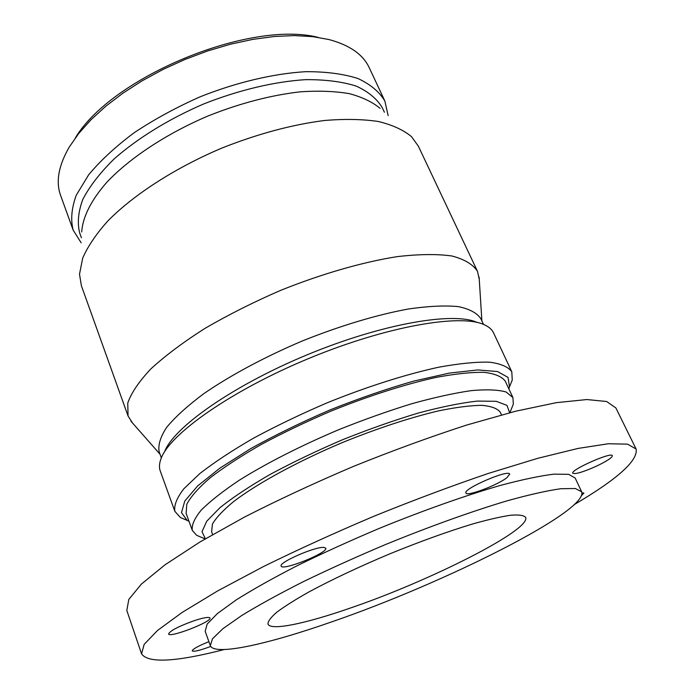 <?xml version="1.0" encoding="UTF-8"?>
<svg xmlns="http://www.w3.org/2000/svg" width="695" height="695" viewBox="0 0 695 695"><rect width="100%" height="100%" fill="white"/><g stroke="black" fill="none" stroke-linecap="round" stroke-linejoin="round"><path stroke-width="1.04" d="M581.967 492.798L583.896 493.05L581.585 495.535M596.675 466.058C583.348 472.018 575.391 474.416 572.793 473.252C569.926 470.133 611.626 451.602 612.356 455.694C612.199 457.64 606.978 461.089 596.675 466.058M506.994 477.604C497.707 485.127 466.588 496.838 465.937 493.007C462.653 488.976 508.775 469.029 509.67 474.12L506.994 477.604M323.827 547.408L325.773 548.147C328.605 552.577 282.144 571.264 281.162 566.077C278.313 562.62 315.07 546.513 323.827 547.408M194.626 620.539C203.835 617.594 208.943 616.752 209.96 617.994C212.305 621.634 169.215 638.288 168.598 633.944C170.162 630.678 178.841 626.212 194.626 620.539M210.733 646.437C199.986 650.433 193.827 651.919 192.246 650.894C192.167 649.834 195.217 647.827 201.376 644.873L208.882 641.641M205.338 538.781L202.01 531.684L206.736 521.224L219.889 507.75C232.782 497.438 249.505 486.344 270.06 474.468C292.404 462.453 316.581 450.873 342.565 439.735C368.819 429.232 394.1 420.327 418.399 413.021C441.334 406.888 461.002 402.909 477.404 401.084L496.239 401.31L506.968 405.367L509.635 412.734M511.424 408.886L513.327 404.116L512.927 397.592L506.142 392.006C498.159 389.721 486.552 389.261 471.306 390.625C454.113 393.109 434.236 397.488 411.675 403.76C388.027 411.04 363.615 419.728 338.456 429.814C301.005 445.651 266.376 463.296 239.428 480.141C223.026 491.087 210.307 501.069 201.272 510.069C194.496 518.322 191.507 525.099 192.307 530.398L196.633 535.298L201.359 537.322M212.618 534.542L211.61 531.814L212.435 524.073C216.145 517.627 223.33 510.026 233.998 501.269C258.054 483.025 298.589 460.941 343.538 442.081C378.132 428.12 409.737 417.73 438.354 410.919C455.746 407.339 470.185 405.48 481.678 405.333C491.252 406.149 497.446 408.452 500.278 412.248L501.495 414.889M192.307 530.398L186.112 513.405L186.799 504.257C190.699 496.734 198.44 487.959 210.029 477.934C223.781 467.344 240.774 456.233 260.999 444.609C282.709 432.968 305.965 421.83 330.751 411.205C368.246 396.02 405.098 384.239 436.043 377.42C455.381 373.788 471.462 372.103 484.276 372.355C494.979 373.675 501.981 376.62 505.291 381.199L512.927 397.592M349.95 608.186C305.783 623.545 270.529 631.069 267.983 624.023C267.896 621.252 270.911 617.256 277.018 612.043C284.924 606.17 295.722 599.385 309.414 591.68C332.384 579.343 359.193 566.729 389.834 553.837C420.614 541.292 448.483 531.258 473.451 523.735C488.576 519.504 501.008 516.663 510.755 515.221C518.765 514.595 523.717 515.29 525.62 517.306C531.597 529.807 429.006 581.307 349.95 608.186M331.706 621.869C268.07 644.178 214.303 656.28 210.316 645.629L212.47 638.809L222.947 628.654L241.947 615.37C258.714 605.119 279.182 593.878 303.359 581.645C329.23 569.118 356.752 556.695 385.907 544.376C429.866 526.402 472.452 511.146 507.463 500.721C529.19 494.701 546.948 490.705 560.735 488.733L575.33 488.507L581.672 491.808C588.7 511.173 442.785 583.731 331.706 621.869M210.316 645.629L205.173 631.286L207.162 624.067L217.448 613.52L236.231 599.898C252.841 589.447 273.152 578.049 297.173 565.713C322.88 553.107 350.254 540.667 379.288 528.382C423.055 510.495 465.537 495.474 500.53 485.379C522.266 479.585 540.058 475.849 553.924 474.146L568.649 474.329L575.165 478.03L581.672 491.808M224.111 649.564C175.774 662.005 148.261 663.447 141.572 653.882L144.152 644.387L157.487 630.504L182.107 612.46L217.787 590.837L263.327 566.625C297.947 549.606 334.903 532.77 374.205 516.124C413.768 500.105 451.811 485.866 488.324 473.434L537.643 458.344L578.162 448.405L608.334 443.757L627.585 444.148L636.116 449.031C638.149 460.524 617.673 478.959 574.696 504.344M141.572 653.882L126.82 610.488L128.801 599.429L141.415 584.061L165.193 564.688L199.943 541.996L244.518 517.063C278.478 499.74 314.835 482.834 353.59 466.345C392.658 450.603 430.318 436.842 466.58 425.079L515.725 411.197L556.339 402.666L586.858 399.547L606.639 401.502L615.857 407.922L636.116 449.031M189.014 521.354L187.12 520.381L181.491 512.649L184.774 501.069L197.58 486.014L219.855 468.178L250.721 448.623C275.038 435.131 301.526 422.213 330.195 409.868C359.193 398.322 387.063 388.722 413.803 381.077L449.448 373.076L477.812 369.94L497.516 371.53L508.028 377.394L509.505 386.846L508.862 388.87M185.73 519.791L180.379 517.514L174.853 511.346C173.872 505.378 176.851 497.872 183.793 488.828L199.856 473.547C214.321 462.297 232.217 450.499 253.553 438.163C276.48 425.809 301.048 414.012 327.258 402.77C366.908 386.715 405.889 374.336 438.597 367.238C459.03 363.502 476.014 361.808 489.549 362.173C500.852 363.667 508.271 366.864 511.798 371.782L512.25 380.052L510.069 385.447M174.853 511.346L160.241 470.949C158.981 467.5 159.242 463.417 161.014 458.717C169.597 434.106 231.096 390.59 308.884 358.429C386.637 326.163 460.898 313.445 484.363 324.782C488.95 326.85 492.017 329.552 493.563 332.879L511.798 371.782M164.463 452.045C172.968 427.885 232.391 385.725 307.355 354.728C382.285 323.635 454.113 311.43 477.204 322.497M161.353 457.866L159.19 451.889C157.878 445.156 160.363 436.99 166.644 427.373C175.192 417.043 187.476 405.88 203.505 393.883C229.941 375.621 264.291 357.134 301.752 341.202C339.507 325.972 376.864 314.757 408.478 308.98C428.294 306.13 444.87 305.331 458.222 306.591C469.464 308.954 476.996 312.976 480.827 318.658L483.52 324.417M132.519 423.003L128.062 416.018L127.75 403.091C131.251 392.936 138.974 381.529 150.919 368.854C165.28 355.675 183.289 342.183 204.956 328.396C228.351 314.774 253.588 302.09 280.684 290.345C321.785 273.821 362.599 262.093 397.245 256.629C418.972 254.118 437.224 253.91 451.985 256.003C464.46 259.305 472.956 264.395 477.474 271.285L479.263 279.373M128.062 416.018L81.385 285.723L79.508 274.186L82.696 258.097C87.822 246.351 96.214 233.963 107.881 220.923C133.787 194.617 175.097 167.895 221.775 148.113C257.723 133.857 291.969 124.648 324.522 120.487C344.885 118.819 362.886 119.158 378.506 121.521C392.501 124.952 403.5 130 411.518 136.663L418.347 146.15L477.474 271.285M81.723 231.948C82.627 217.231 91.123 200.03 107.178 181.89C130.286 157.6 166.93 133.423 208.396 115.822C240.34 103.181 270.946 95.18 300.214 91.836C318.597 90.593 334.938 91.193 349.255 93.643C362.156 97.065 372.433 101.974 380.087 108.359M81.419 237.751L79.717 233.086C77.171 223.112 78.205 211.879 82.818 199.378C89.603 186.338 99.993 172.899 113.997 159.059C137.358 138.418 168.616 119.097 203.513 104.033C238.845 90.011 274.603 81.567 305.722 79.647C325.408 79.525 342.261 81.68 356.274 86.111C368.376 91.679 377.055 98.898 382.302 107.751L384.405 112.251M81.15 242.798L73.149 230.097C70.508 219.768 71.55 208.135 76.268 195.199L88.699 174.74C100.54 160.519 115.752 146.471 134.326 132.615C154.525 119.21 176.565 107.23 200.464 96.666C236.882 82.219 273.752 73.566 305.835 71.672C326.129 71.611 343.504 73.896 357.951 78.518C370.435 84.33 379.401 91.818 384.839 100.992L388.158 115.631M73.149 230.097L60.639 195.495C55.635 181.821 58.51 165.679 69.257 147.071L78.665 133.553L90.871 119.87L105.71 106.309L122.911 93.182L142.154 80.794L163.021 69.448L185.035 59.423L207.692 50.944L230.471 44.211L252.832 39.372L274.282 36.488L294.359 35.584L312.672 36.627L328.883 39.528C349.637 45.088 363.085 54.471 369.219 67.676L384.839 100.992M75.416 137.81C111.634 77.041 249.401 19.981 317.98 37.339M509.904 412.665L513.327 404.116M205.103 538.92L196.633 535.298M509.505 386.846L512.25 380.052M187.12 520.381L180.379 517.514M481.887 320.925L479.116 277.044M160.041 454.243L130.973 421.248"/></g></svg>
